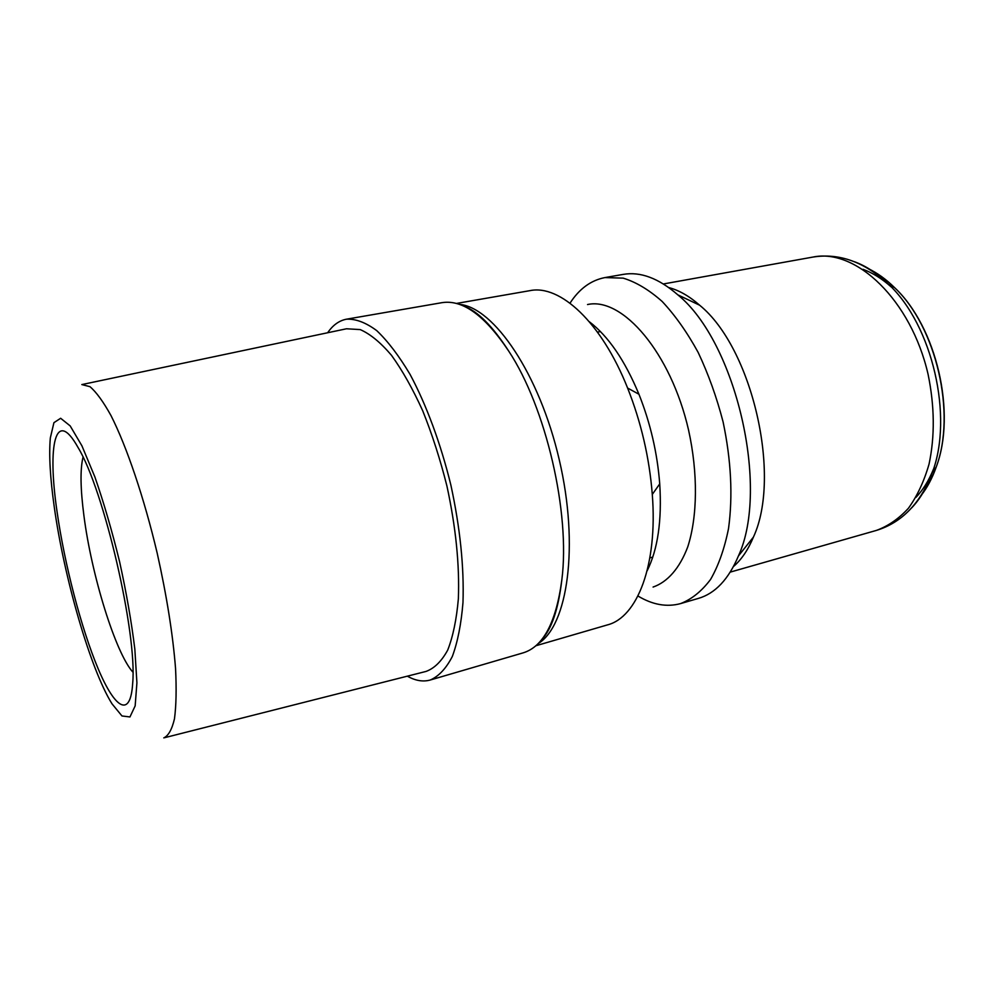 <?xml version="1.0" encoding="UTF-8"?>
<svg xmlns="http://www.w3.org/2000/svg" width="994" height="994" viewBox="0 0 994 994"><rect width="100%" height="100%" fill="white"/><g stroke="black" fill="none" stroke-linecap="round" stroke-linejoin="round"><path stroke-width="1.49" d="M668.8 287.577C679.026 290.26 689.302 296.137 699.627 305.208C752.048 347.614 781.818 475.94 753.427 537.095C748.147 549.781 741.512 559.585 733.522 566.493M327.66 332.741C332.903 325.075 339.19 320.565 346.521 319.186L441.932 302.673C462.632 299.356 484.898 315.483 508.692 351.056C546.029 407.503 570.481 512.879 561.821 580.011C556.118 622.43 543.233 646.709 523.179 652.847L430.24 680.02C423.059 682.021 415.43 680.741 407.341 676.168M456.395 303.456L529.877 290.658C559.957 284.247 601.494 322.168 627.612 388.058C641.155 422.276 649.393 457.737 652.288 494.428C657.854 565.077 637.253 617.411 607.433 624.903L535.828 645.765M589.355 321.758C608.353 336.258 624.878 360.412 638.931 394.233C650.399 423.071 657.332 452.953 659.73 483.892C662.016 520.446 657.817 549.409 647.144 570.792M587.529 304.537C622.393 296.734 670.776 352.522 688.544 429.967C698.099 473.256 697.564 516.482 687.761 546.849C679.635 568.369 667.496 582.074 653.083 587.056M570.009 303.17C579.253 288.844 590.896 280.308 604.911 277.587L623.139 278.134C636.011 282.035 649.007 289.813 662.141 301.443C675.063 315.222 687.065 332.195 698.123 352.361C708.349 373.993 716.674 397.19 723.098 421.941C731.149 460.297 732.963 495.844 728.527 528.559C724.502 548.626 718.525 565.574 710.586 579.415C701.727 591.194 691.725 599.258 680.555 603.606C666.763 607.334 652.573 604.799 637.949 596.002M604.911 277.587L623.213 274.394C640.434 271.412 658.649 278.233 677.858 294.87C735.958 342.011 769.841 488.054 738.43 555.957C728.515 579.353 715.171 593.505 698.397 598.4L680.555 603.606M132.923 672.192C115.416 652.834 91.473 574.855 83.931 515.774C80.402 488.849 80.104 469.305 83.024 457.141M57.056 511.699C47.19 445.088 55.428 406.857 78.054 447.511C104.022 490.054 137.284 633.402 132.699 683.027C130.562 718.836 114.981 708.834 98.145 668.714C81.247 628.568 64.511 564.207 57.056 511.699M54.26 506.99C50.147 477.853 48.83 454.83 50.334 437.919L53.924 422.674L60.646 418.275L70.189 425.917L81.93 445.834L94.902 476.996C103.811 502.678 112.061 530.995 119.653 561.958C126.474 593.095 131.531 622.157 134.836 649.144L136.911 682.828L135.159 705.889L129.953 716.947L121.976 715.966L112.036 703.864C90.516 669.571 64.101 577.874 54.26 506.99M81.819 384.566L89.945 386.666C96.269 392.021 103.277 401.651 110.993 415.567C126.785 446.728 144.093 497.783 157.214 553.248C166.719 595.816 172.832 634.184 175.54 668.328C176.572 688.941 176.211 705.777 174.472 718.811C171.987 729.41 168.433 735.771 163.799 737.883M82.502 384.429L346.508 328.778L360.201 329.586C370.178 333.947 380.603 342.508 391.45 355.256C402.334 370.327 412.746 388.84 422.711 410.771C432.142 434.279 440.218 459.365 446.927 486.029C455.836 527.242 459.65 564.841 458.358 598.823C456.544 619.461 453.003 636.545 447.722 650.064C441.609 661.271 434.366 668.39 426.016 671.435L164.47 737.722M346.521 319.186C355.815 318.751 365.879 322.565 376.738 330.629C387.846 341.19 398.954 355.777 410.062 374.39C426.376 404.831 440.702 443.498 450.878 485.109C460.135 527.901 464.161 567.027 462.98 602.488C461.216 624.095 457.662 642.074 452.332 656.45C446.144 668.465 438.776 676.33 430.24 680.02M911.647 507.884C920.32 498.777 927.216 486.985 932.347 472.51C953.557 416.585 932.372 325.274 888.711 284.408C877.727 273.661 866.333 266.119 854.542 261.77M868.234 268.591C877.304 272.952 886.052 279.264 894.476 287.527L888.711 284.408C864.544 261.956 839.284 252.849 812.93 257.073C855.884 248.003 911.063 299.964 928.098 374.378C934.646 406.335 934.956 436.254 929.042 464.148C924.072 481.357 917.201 496.043 908.441 508.245C898.824 518.731 888.127 526.137 876.36 530.423C901.869 522.608 920.543 503.312 932.347 472.51L936.162 467.168C932.235 478.3 927.154 487.818 920.941 495.72M894.476 287.527C936.311 326.653 956.489 413.616 936.162 467.168C956.7 413.367 936.596 326.777 894.476 287.527M915.946 497.373C923.041 489.905 928.881 480.5 933.478 469.156M891.196 286.931C882.076 278.755 872.682 272.89 863.028 269.312M538.089 643.652C567.723 625.885 579.365 545.83 559.299 459.949C539.493 374.017 493.794 307.258 459.365 304.363M730.267 572.109L876.36 530.423M663.408 283.961L812.93 257.073M508.692 351.056C492.614 326.218 477.803 311.321 464.273 306.351M561.821 580.011C558.317 609.384 551.583 629.289 541.618 639.701M638.931 394.233L627.612 388.058M659.73 483.892L652.288 494.428M699.627 305.208L677.858 294.87M753.427 537.095L738.43 555.957M649.877 557.882L652.785 557.1M597.493 332.133L600.463 331.574"/></g></svg>
